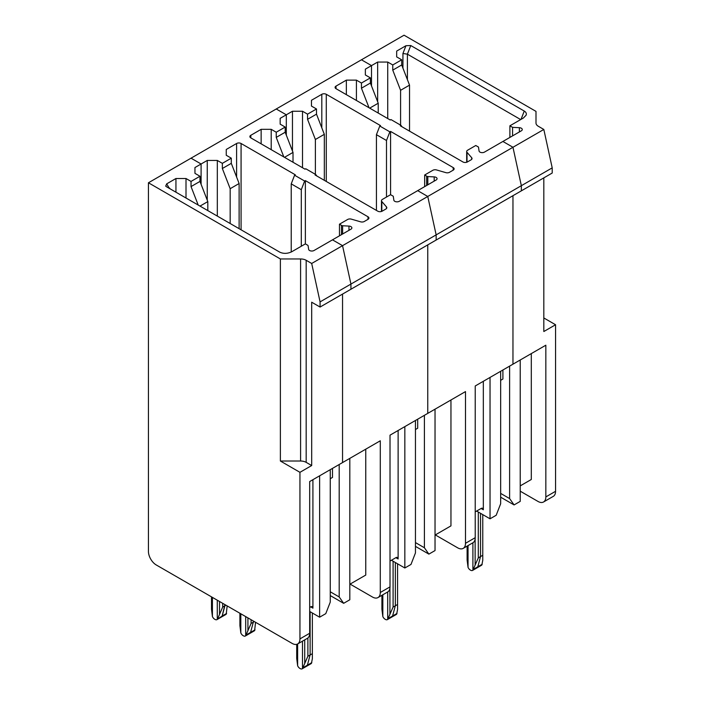 <?xml version="1.0" encoding="UTF-8"?>
<svg xmlns="http://www.w3.org/2000/svg" width="704" height="704" viewBox="0 0 704 704"><rect width="100%" height="100%" fill="white"/><g stroke="black" fill="none" stroke-linecap="round" stroke-linejoin="round"><path stroke-width="1.06" d="M350.099 584.109L372.46 597.018A11.07 6.389 -120 0 0 377.995 597.564L387.728 591.95A11.07 6.389 -120 0 0 390.016 586.881L390.016 435.169L427.759 413.38L427.759 244.886L427.759 413.38L465.494 391.591L465.494 543.303A11.07 6.389 -120 0 1 463.206 548.372A11.07 6.389 -120 0 1 457.67 547.826L435.301 534.917M316.818 175.991L315.823 174.583L315.102 174.997L377.722 211.156A3.159 1.822 180 0 0 382.193 211.156L385.889 209.018A3.159 1.822 -0 0 0 386.813 207.724A3.159 1.822 -0 0 0 386.487 206.906L381.814 201.52A3.159 1.822 180 0 1 381.48 200.702A3.159 1.822 180 0 1 382.404 199.408L390.579 194.691L393.263 196.24L393.853 200.174A3.159 1.822 -0 0 0 395.921 201.731A3.159 1.822 -0 0 0 399.247 201.309L417.692 190.652L427.759 196.469L436.146 234.881L436.146 240.046L436.146 234.881L427.759 196.469L311.687 263.472L320.074 301.884L350.935 284.073L342.549 245.661L332.49 239.844L342.549 245.661L350.935 284.073L521.347 185.689L521.347 190.846L350.935 289.238L350.935 284.073L350.935 289.238L320.074 307.05L320.074 301.884M402.028 126.799L401.034 125.391L400.303 125.805L462.924 161.955A3.159 1.822 180 0 0 467.394 161.955L471.099 159.826A3.159 1.822 -0 0 0 472.023 158.532A3.159 1.822 -0 0 0 471.689 157.714L467.016 152.319A3.159 1.822 180 0 1 466.682 151.51A3.159 1.822 180 0 1 467.614 150.216L475.781 145.499L478.465 147.048L479.063 150.982A3.159 1.822 -0 0 0 481.131 152.539A3.159 1.822 -0 0 0 484.449 152.117L502.902 141.46L512.961 147.268L521.347 185.689L521.347 190.846L552.209 173.034L552.209 167.869L543.822 129.457L427.759 196.469L417.692 190.652L436.146 180.004A3.159 1.822 -0 0 0 437.07 178.71A3.159 1.822 -0 0 0 434.183 176.889L434.183 181.139M427.821 184.809L427.821 176.572L434.183 176.889M424.679 186.622L424.679 174.997L426.668 176.15A3.159 1.822 -0 0 0 427.821 176.572M311.467 100.276L311.467 106.084L311.467 100.276L321.807 94.301L321.807 127.846M386.496 197.05L386.496 140.492L389.849 131.842L379.79 126.034L380.512 125.611L326.278 94.301A3.159 1.822 -0 0 0 321.807 94.301M292.459 150.964L292.459 111.25L286.308 114.796L286.308 135.115L286.308 114.796L276.241 108.988L404.052 35.2L535.999 111.382L535.999 123.042A7.902 4.567 180 0 0 538.314 126.271L543.822 129.457M377.661 101.772L377.661 62.058L371.51 65.604L371.51 85.923L371.51 65.604L361.451 59.796L371.51 65.604L365.358 69.159L365.358 74.967L365.358 69.159M482.768 514.615L482.768 560.27L481.844 565.013A3.951 2.279 -120 0 1 481.545 565.25L477.074 567.829A3.951 2.279 -120 0 0 477.796 566.799L480.533 556.574L480.533 513.322L480.533 556.574L478.298 557.867L478.298 512.028M478.298 557.867L472.903 570.178A3.951 2.279 60 0 1 472.595 570.416A3.951 2.279 60 0 1 470.624 570.222L470.325 570.046A3.951 2.279 60 0 1 468.046 567.371L467.113 560.05L467.113 546.11M336.01 88.686L336.01 86.108A3.159 1.822 180 0 0 335.086 87.393A3.159 1.822 180 0 0 336.01 88.686L390.245 119.997L390.966 119.574L401.034 125.391M336.01 86.108L346.35 80.133L346.35 94.662M346.35 80.133L356.418 80.133L356.418 100.47M378.224 113.054L378.224 103.215L369.697 108.134M361.451 88.202L361.451 83.037L370.392 77.871L370.392 83.037L361.451 88.202L369.037 107.756M370.392 77.871L365.358 74.967M378.224 103.215L370.392 83.037M356.418 80.133L361.451 83.037M481.096 508.482L483.331 509.766A3.159 1.822 120 0 0 482.68 508.323A3.159 1.822 120 0 0 481.096 508.482L475.226 511.87M490.037 377.423L490.037 518.804L496.188 515.258L500.658 503.73L500.658 371.29M463.206 548.372L472.93 542.758A11.07 6.389 -120 0 0 475.226 537.689L475.226 385.977L512.961 364.188L512.961 195.694L512.961 364.188L545.838 345.206L545.838 496.918A11.07 6.389 -120 0 1 543.541 501.987A11.07 6.389 -120 0 1 538.006 501.442L520.23 491.181M476.626 511.06L490.037 518.804M483.331 509.766L483.331 381.295M435.028 409.182L435.028 550.572L428.877 554.118L424.406 547.756L424.406 415.316M415.457 546.374L428.877 554.118M450.956 399.986L450.956 525.879L435.028 535.075M415.457 429.519L417.692 428.234L417.692 419.188M415.457 514.096L415.457 514.096A7.902 4.567 60 0 1 415.457 514.096L415.457 542.59L424.406 547.756M397.566 563.807L397.566 604.472L395.331 605.766L392.586 615.991L395.331 605.766L395.331 562.514L395.331 605.766L393.096 607.059L393.096 561.22M393.096 607.059L387.693 619.37A3.951 2.279 60 0 1 387.394 619.608L391.864 617.021A3.951 2.279 -120 0 0 392.586 615.991A3.951 2.279 -120 0 1 391.864 617.021A3.951 2.279 -120 0 0 391.864 617.021L396.334 614.442A3.951 2.279 -120 0 0 396.642 614.205L397.566 609.462L397.566 604.472M415.457 548.953L415.457 542.59M424.679 174.997L432.854 170.28A3.159 1.822 180 0 1 436.506 169.937L445.843 172.638A3.159 1.822 180 0 0 449.495 172.295L453.2 170.157A3.159 1.822 -0 0 0 454.124 168.863A3.159 1.822 -0 0 0 453.2 167.578L390.579 131.419L389.849 131.842M390.579 194.691L390.579 131.419M320.074 307.05L311.687 302.21L311.687 465.546L299.948 472.322L280.377 461.023L280.377 258.958L148.438 182.776L276.241 108.988L286.308 114.796L280.157 118.351L280.157 124.159L280.157 118.351M292.459 111.25L302.518 111.25L302.518 167.737M316.501 108.988L316.501 114.154L307.551 119.319L307.551 114.154L316.501 108.988L311.467 106.084M324.324 180.33L324.324 134.332L315.383 139.489L315.383 174.319M324.324 134.332L316.501 114.154M307.551 119.319L315.383 139.489M302.518 111.25L307.551 114.154M379.79 126.034L376.429 134.675L376.429 210.408M386.496 140.492L376.429 134.675M512.574 135.881L512.574 127.354L519.385 127.697A3.159 1.822 -0 0 1 522.271 129.518A3.159 1.822 -0 0 1 521.347 130.812L502.902 141.46L512.961 147.268L521.347 185.689L552.209 167.869M543.822 177.874L543.822 331.522L555.562 324.746L555.562 491.304L545.838 496.918M520.678 119.574L407.405 54.173L407.405 79.658M396.669 51.084L396.669 56.892L396.669 51.084L405.944 45.725L402.934 53.486L407.405 54.173L410.758 45.531L405.944 45.725M377.661 62.058L387.728 62.058L387.728 118.545M543.541 501.987L553.274 496.373A11.07 6.389 -120 0 0 555.562 491.304M500.658 380.327L502.902 379.034L502.902 369.996M500.658 497.182L514.078 504.926L520.23 501.38L520.23 359.99M509.89 137.43L509.89 125.805L523.389 118.008L526.126 115.183C526.689 113.538 526.064 112.165 524.26 111.056L410.758 45.531M512.574 127.354L509.89 125.805M472.595 570.416L477.074 567.829A3.951 2.279 -120 0 0 477.796 566.799L480.533 556.574L482.768 555.28M531.3 353.602L531.3 479.494L520.23 485.883M514.078 504.926L509.608 498.564L509.608 366.124M500.658 493.398L509.608 498.564M543.822 317.962L555.562 324.746M409.534 131.129L409.534 85.131L400.585 90.297L400.585 125.127M401.702 59.796L401.702 64.962L392.762 70.127L392.762 64.962L401.702 59.796L396.669 56.892M409.534 85.131L401.702 64.962M392.762 70.127L400.585 90.297M387.728 62.058L392.762 64.962M148.438 182.776L148.438 551.408A11.07 6.389 -120 0 0 156.262 564.969L292.125 643.403A11.07 6.389 -120 0 0 297.66 643.949L307.384 638.334A11.07 6.389 -120 0 0 309.681 633.266L309.681 481.554L342.549 462.572L342.549 294.078L342.549 462.572L380.292 440.783L380.292 592.504A11.07 6.389 -120 0 1 377.995 597.564M297.66 643.949A11.07 6.389 -120 0 0 299.948 638.889L299.948 472.322M296.71 644.336L296.71 658.434L297.634 665.755A3.951 2.279 60 0 0 299.913 668.43L300.212 668.606A3.951 2.279 60 0 0 302.183 668.8A3.951 2.279 60 0 0 302.491 668.562L307.886 656.251L307.886 637.982M227.154 605.898L226.23 614.205A3.951 2.279 -120 0 1 225.931 614.442L221.452 617.021A3.951 2.279 -120 0 0 222.174 615.991L217.281 619.37A3.951 2.279 60 0 1 216.982 619.608A3.951 2.279 60 0 1 215.002 619.414L214.702 619.238A3.951 2.279 60 0 1 212.423 616.563L211.499 609.242L211.499 596.86M254.329 621.579L253.317 622.169L253.317 620.998L253.317 622.169L251.082 623.454L245.687 635.765A3.951 2.279 60 0 1 245.379 636.002A3.951 2.279 60 0 1 243.408 635.809L243.109 635.633A3.951 2.279 60 0 1 240.83 632.966L239.906 625.645L239.906 613.254M312.365 612.999L312.365 653.673L310.121 654.958L310.121 611.706L310.121 654.958L307.384 665.192L302.949 667.744M312.365 653.673L312.365 658.654L311.432 663.397A3.951 2.279 -120 0 1 311.133 663.634L306.662 666.222A3.951 2.279 -120 0 0 307.384 665.192L310.121 654.958L307.886 656.251M207.249 200.156L207.249 160.442L201.098 163.997L191.039 158.18L201.098 163.997L201.098 184.307L201.098 163.997L194.955 167.543L194.955 173.351L194.955 167.543M225.922 605.185L224.919 605.766L224.919 604.604L222.174 615.991L224.919 605.766L222.684 607.059L222.684 603.31M217.747 618.552L222.684 607.059M255.561 622.292L254.628 630.599A3.951 2.279 -120 0 1 254.329 630.837L249.858 633.424A3.951 2.279 -120 0 0 250.58 632.394L246.145 634.955M251.082 623.454L251.082 619.714M255.015 629.834L250.58 632.394L253.317 622.169L250.58 632.394A3.951 2.279 -120 0 1 249.858 633.424L245.379 636.002M169.4 188.426L166.672 183.867L165.713 186.12L166.329 186.648L279.822 252.182C283.598 253.906 287.619 253.739 291.87 251.68L305.369 243.883L307.358 245.027A3.159 1.822 -0 0 1 308.097 245.696L308.651 249.366A3.159 1.822 -0 0 0 310.719 250.923A3.159 1.822 -0 0 0 314.037 250.501L350.935 229.196A3.159 1.822 -0 0 0 351.868 227.902A3.159 1.822 -0 0 0 348.973 226.09L348.973 230.331M166.672 183.867L175.938 178.517L175.938 192.201M311.687 465.546L306.178 462.361A7.902 4.567 180 0 0 300.59 461.023L280.377 461.023M280.377 258.958L300.59 258.958A7.902 4.567 180 0 1 306.178 260.295L311.687 263.472M310.684 606.866A3.159 1.822 -60 0 1 312.268 606.707A3.159 1.822 -60 0 1 312.919 608.159L310.684 606.866L309.681 607.446M191.039 186.586L191.039 181.421L199.98 176.255L199.98 181.421L191.039 186.586L198.202 205.058M175.938 178.517L186.006 178.517L191.039 181.421M199.98 176.255L194.955 173.351M312.919 479.679L312.919 608.159M207.812 210.602L207.812 201.599L200.006 206.096M330.255 469.674L330.255 602.114L325.776 613.642L319.625 617.197L319.625 475.807M186.006 178.517L186.006 198.018M207.812 201.599L199.98 181.421M319.625 617.197L309.681 611.45M342.619 234.001L342.619 225.764L348.973 226.09M339.478 235.814L339.478 224.189L341.466 225.342A3.159 1.822 -0 0 0 342.619 225.764M226.257 149.468L226.257 155.276L226.257 149.468L236.606 143.493L236.606 177.038M301.294 246.242L301.294 189.684L304.647 181.034L294.58 175.226L295.31 174.803L241.076 143.493A3.159 1.822 -0 0 0 236.606 143.493M387.394 619.608A3.951 2.279 60 0 1 385.414 619.414L385.114 619.238A3.951 2.279 60 0 1 382.835 616.563L381.911 609.242L381.911 595.311M250.809 137.878L250.809 135.3A3.159 1.822 180 0 0 249.876 136.585A3.159 1.822 180 0 0 250.809 137.878L305.034 169.189L305.765 168.766L315.823 174.583M250.809 135.3L261.149 129.325L261.149 143.854M261.149 129.325L271.207 129.325L271.207 149.662M293.014 162.246L293.014 152.407L284.486 157.326M276.241 137.394L276.241 132.229L285.19 127.063L285.19 132.229L276.241 137.394L283.826 156.948M285.19 127.063L280.157 124.159M293.014 152.407L285.19 132.229M271.207 129.325L276.241 132.229M395.886 557.674L398.121 558.958A3.159 1.822 120 0 0 397.47 557.515A3.159 1.822 120 0 0 395.886 557.674L390.016 561.062M404.835 426.615L404.835 567.996L410.986 564.45L415.457 552.922L415.457 420.482M391.415 560.252L404.835 567.996M398.121 558.958L398.121 430.487M349.818 458.383L349.818 599.764L343.666 603.31L339.196 596.948L339.196 464.508M330.255 595.566L343.666 603.31M365.754 449.178L365.754 575.071L349.818 584.267M330.255 478.711L332.49 477.426L332.49 468.389M330.255 563.288L330.255 563.288A7.902 4.567 60 0 1 330.255 563.288L330.255 591.782L339.196 596.948M216.982 619.608L221.452 617.021A3.951 2.279 -120 0 0 222.174 615.991L226.609 613.439M302.183 668.8L306.662 666.222A3.951 2.279 -120 0 0 307.384 665.192L311.819 662.631M330.255 598.145L330.255 591.782M339.478 224.189L347.653 219.472A3.159 1.822 180 0 1 351.296 219.129L360.642 221.83A3.159 1.822 180 0 0 364.294 221.487L367.99 219.349A3.159 1.822 -0 0 0 368.914 218.064A3.159 1.822 -0 0 0 367.99 216.77L305.369 180.62L304.647 181.034M305.369 243.883L305.369 180.62M207.249 160.442L217.316 160.442L217.316 216.093M231.29 158.18L231.29 163.346L222.35 168.511L222.35 163.346L231.29 158.18L226.257 155.276M239.122 228.677L239.122 183.524L230.173 188.69L230.173 223.511M239.122 183.524L231.29 163.346M222.35 168.511L230.173 188.69M217.316 160.442L222.35 163.346M294.58 175.226L291.227 183.867L291.227 252.023M301.294 189.684L291.227 183.867M426.668 176.15L426.668 185.469M326.278 94.301L326.278 181.456M475.138 564.678L475.138 538.991M472.903 570.178L472.903 542.775M471.689 159.35L471.689 157.714M467.016 152.319L467.016 162.149M482.231 564.247L473.361 569.36M468.046 545.582L468.046 567.371M397.021 613.439L388.159 618.552M453.2 170.157L453.2 167.578M475.226 537.689L465.494 543.303M524.26 111.056L521.03 119.372M519.385 131.938L519.385 127.697M402.934 53.486L402.934 68.13M309.681 633.266L299.948 638.889M240.83 632.966L240.83 613.791M212.423 597.388L212.423 616.563M219.516 613.87L219.516 601.489M217.281 619.37L217.281 600.195M245.687 635.765L245.687 616.59M297.634 643.966L297.634 665.755M302.491 668.562L302.491 641.159M304.726 663.062L304.726 639.874M247.922 630.274L247.922 617.883M169.682 188.593L169.682 188.153M306.178 260.295L306.178 462.361M300.59 258.958L300.59 461.023M341.466 225.342L341.466 234.661M241.076 143.493L241.076 229.812M389.928 613.87L389.928 588.183M387.693 619.37L387.693 591.967M386.487 208.542L386.487 206.906M381.814 201.52L381.814 211.341M382.835 594.774L382.835 616.563M367.99 219.349L367.99 216.77M390.016 586.881L380.292 592.504M466.682 151.51L466.682 162.272M381.48 200.702L381.48 211.464"/></g></svg>

